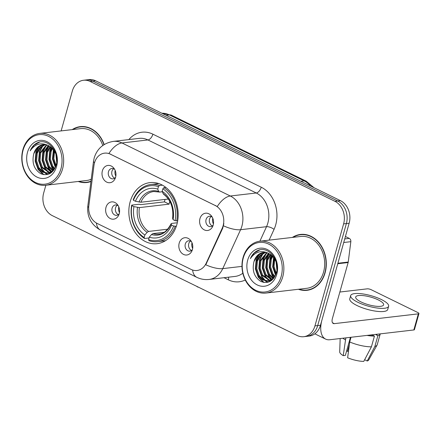 <?xml version="1.0" encoding="UTF-8"?>
<svg xmlns="http://www.w3.org/2000/svg" width="441" height="441" viewBox="0 0 441 441"><rect width="100%" height="100%" fill="white"/><g stroke="black" fill="none" stroke-linecap="round" stroke-linejoin="round"><path stroke-width="0.66" d="M130.172 201.724A30.738 24.58 -96.6 0 0 157.068 243.686A30.738 24.58 -96.6 0 0 176.852 224.579A30.738 24.58 -96.6 0 0 149.957 182.618A30.738 24.58 -96.6 0 0 130.172 201.724M192.414 249.606A8.699 6.957 83.4 0 1 191.934 250.923A8.699 6.957 83.4 0 1 182.993 254.121A8.699 6.957 83.4 0 1 179.2 243.134A8.699 6.957 83.4 0 1 190.727 240.532A8.699 6.957 83.4 0 1 192.414 249.606A5.22 4.173 -96.6 0 1 189.873 251.15A5.22 4.173 -96.6 0 1 185.303 244.027A5.22 4.173 -96.6 0 1 188.665 240.78A5.22 4.173 -96.6 0 1 191.493 241.707M119.219 213.769A8.699 6.957 83.4 0 1 118.739 215.087A8.699 6.957 83.4 0 1 109.798 218.284A8.699 6.957 83.4 0 1 106.005 207.303A8.699 6.957 83.4 0 1 117.532 204.696A8.699 6.957 83.4 0 1 119.219 213.769A5.22 4.173 -96.6 0 1 116.678 215.318A5.22 4.173 -96.6 0 1 112.108 208.191A5.22 4.173 -96.6 0 1 115.47 204.949A5.22 4.173 -96.6 0 1 118.304 205.875M213.185 225.081A8.699 6.957 83.4 0 1 212.705 226.398A8.699 6.957 83.4 0 1 203.764 229.596A8.699 6.957 83.4 0 1 199.971 218.615A8.699 6.957 83.4 0 1 211.498 216.007A8.699 6.957 83.4 0 1 213.185 225.081A5.22 4.173 -96.6 0 1 210.644 226.63A5.22 4.173 -96.6 0 1 206.074 219.502A5.22 4.173 -96.6 0 1 209.436 216.261A5.22 4.173 -96.6 0 1 212.264 217.187M115.592 177.304A8.699 6.957 83.4 0 1 115.112 178.622A8.699 6.957 83.4 0 1 106.171 181.819A8.699 6.957 83.4 0 1 102.378 170.832A8.699 6.957 83.4 0 1 113.905 168.23A8.699 6.957 83.4 0 1 115.592 177.304A5.22 4.173 -96.6 0 1 113.05 178.848A5.22 4.173 -96.6 0 1 108.48 171.725A5.22 4.173 -96.6 0 1 111.843 168.479A5.22 4.173 -96.6 0 1 114.677 169.405M191.543 250.477A5.22 4.173 83.4 0 1 188.765 243.625A5.22 4.173 83.4 0 1 190.446 241.056M118.353 214.646A5.22 4.173 83.4 0 1 115.57 207.788A5.22 4.173 83.4 0 1 117.251 205.219M212.314 225.957A5.22 4.173 83.4 0 1 209.53 219.1A5.22 4.173 83.4 0 1 211.217 216.531M114.726 178.175A5.22 4.173 83.4 0 1 111.942 171.323A5.22 4.173 83.4 0 1 113.624 168.754M93.966 165.485A15.661 12.524 83.4 0 1 94.495 162.883A15.661 12.524 83.4 0 1 104.578 153.148A15.661 12.524 83.4 0 1 110.459 154.207L215.274 205.523A15.661 12.524 83.4 0 1 222.203 228.267L206.206 263.189A15.661 12.524 83.4 0 1 197.011 270.493A15.661 12.524 83.4 0 1 191.124 269.434L97.185 223.444A15.661 12.524 83.4 0 1 88.839 205.732L93.966 165.485M78.222 181.471A28.13 22.497 -96.6 0 0 86.789 182.519A28.13 22.497 -96.6 0 0 90.934 181.527M86.287 182.276A28.13 22.497 -96.6 0 0 88.167 182.304M298.419 289.274A28.13 22.497 -96.6 0 0 306.986 290.321A28.13 22.497 -96.6 0 0 325.094 272.841A28.13 22.497 -96.6 0 0 300.481 234.441A28.13 22.497 -96.6 0 0 292.383 237.429M306.484 290.084A28.13 22.497 -96.6 0 0 308.364 290.106M94.561 162.652A20.297 3.605 7.3 0 1 93.514 161.285L94.209 157.872C97.152 148.595 103.508 143.105 113.265 141.401A23.197 18.55 83.4 0 1 121.986 142.967A20.297 10.838 116.1 0 0 108.933 153.474L217.27 206.515A20.297 10.838 -63.9 0 1 230.323 196.008A23.197 18.55 83.4 0 1 241.905 226.112A23.197 18.55 83.4 0 1 240.588 229.706L222.76 268.619A23.197 18.55 83.4 0 1 209.144 279.44L235.086 276.419A23.197 18.55 -96.6 0 0 242.826 273.2M45.858 185.237L43.653 193.075A17.397 13.914 -96.6 0 0 52.341 215.649L297.201 335.529A17.397 13.914 -96.6 0 0 303.739 336.709L309.273 336.064A17.397 13.914 -96.6 0 0 320.475 325.249L349.145 223.24L346.378 223.559A17.397 13.914 -96.6 0 0 337.696 200.986L92.836 81.105A17.397 13.914 -96.6 0 0 86.298 79.931A17.397 13.914 -96.6 0 1 92.836 81.105L337.696 200.986A17.397 13.914 -96.6 0 1 346.378 223.559L317.707 325.568L346.378 223.559L343.616 223.885A17.397 13.914 -96.6 0 0 334.928 201.311L90.069 81.431A17.397 13.914 -96.6 0 0 83.531 80.251A17.397 13.914 -96.6 0 0 72.33 91.066L61.128 130.911M306.506 336.384A17.397 13.914 -96.6 0 0 317.707 325.568A17.397 13.914 -96.6 0 1 306.506 336.384M223.841 223.598L222.705 228.212L205.776 264.782A20.297 7.37 24.6 0 0 222.76 268.619L241.977 266.381M104.181 144.56A28.13 22.497 -96.6 0 0 80.284 126.639A28.13 22.497 -96.6 0 0 72.181 129.621M303.739 336.709A17.397 13.914 -96.6 0 0 314.94 325.893L343.616 223.885M301.87 234.336A28.13 22.497 -96.6 0 0 300.045 234.794M81.673 126.528A28.13 22.497 -96.6 0 0 79.849 126.986M349.145 223.24A17.397 13.914 -96.6 0 0 340.463 200.666L95.603 80.786A17.397 13.914 -96.6 0 0 89.065 79.606L83.531 80.251M60.968 168.683A24.939 19.944 -96.6 0 0 48.516 136.324A24.939 19.944 -96.6 0 0 23.092 150.138A24.939 19.944 -96.6 0 0 35.539 182.497A24.939 19.944 -96.6 0 0 60.968 168.683M62.539 169.03A26.096 20.87 -96.6 0 0 39.701 133.408A26.096 20.87 -96.6 0 0 22.904 149.626A26.096 20.87 -96.6 0 0 45.737 185.253A26.096 20.87 -96.6 0 0 62.539 169.03M102.77 145.508A26.096 20.87 -96.6 0 0 80.516 128.651L39.701 133.408M83.547 126.556A27.838 22.259 -96.6 0 0 83.084 126.6L80.317 126.925A27.838 22.259 -96.6 0 0 72.82 129.549M103.977 144.687A27.838 22.259 -96.6 0 0 80.317 126.925M56.845 160.634L56.354 155.392M55.753 166.378L52.992 158.848L54.05 150.37M56.073 165.43L53.841 158.589L54.585 151.197M54.414 169.173L51.895 166.169L49.535 159.251L50.235 151.781L52.021 148.005M54.756 168.583L52.76 166.07L50.395 159.146L51.095 151.682L52.518 148.496M52.948 170.992L48.433 166.571L46.073 159.653L46.774 152.184L50.092 146.489M53.344 170.617L49.298 166.472L46.939 159.548L47.639 152.084L50.572 146.814M51.332 172.177L44.976 166.974L42.617 160.055L43.317 152.586L48.234 145.497M51.74 171.924L45.842 166.874L43.483 159.956L44.177 152.487L48.686 145.712M50.908 172.96L50.109 172.966M49.668 172.938L41.52 167.376L39.155 160.458L39.855 152.988L46.454 144.891M51.035 172.866L50.533 172.833M50.087 172.784L42.38 167.277L40.021 160.359L40.721 152.889L46.895 145.006M53.67 170.27L47.959 173.319L42.501 172.161L38.058 167.778L35.699 160.86L36.399 153.391L39.624 147.801L44.717 144.637M51.713 172.343L47.959 173.319M48.389 173.258L43.152 171.935L38.924 167.679L36.564 160.761L37.264 153.292L40.313 147.884L45.147 144.67M33.803 153.694C31.675 162.729 34.007 169.399 40.793 173.704C47.92 176.251 53.03 173.445 56.117 165.287C60.257 152.933 48.527 138.11 38.053 142.493C34.497 143.959 31.873 146.737 30.181 150.839C35.082 143.799 41.217 142.074 48.587 145.662A14.498 11.593 -96.6 0 0 43.135 144.681A14.498 11.593 -96.6 0 0 33.803 153.694L37.452 147.674L43.433 144.654M48.587 145.662L53.874 150.122L56.123 154.455M27.496 152.294A19.139 15.303 -96.6 0 0 37.05 177.128A19.139 15.303 -96.6 0 0 56.564 166.527A19.139 15.303 -96.6 0 0 47.011 141.693A19.139 15.303 -96.6 0 0 27.496 152.294M78.862 181.394A27.838 22.259 -96.6 0 0 86.756 182.227L89.523 181.907A27.838 22.259 -96.6 0 0 89.986 181.846M86.756 182.227A27.838 22.259 -96.6 0 0 90.978 181.207M45.737 185.253L86.552 180.501A26.096 20.87 -96.6 0 0 91.226 179.255M30.181 150.839L34.095 145.205L39.596 142.079M43.863 174.68L38.538 169.438L35.605 161.026L36.394 151.947L39.398 146.153M47.661 174.465L45.842 173.296M45.351 172.905L41.994 169.035L39.062 160.623L39.85 151.544L42.86 145.75M50.109 173.462L49.574 173.093M48.813 172.503L45.456 168.627L42.523 160.221L43.312 151.142L46.316 145.348M51.922 171.803L48.912 168.225L45.98 159.818L46.768 150.739L49.072 145.899M53.923 169.917L52.374 167.823L49.436 159.416L50.23 150.337L51.393 147.443M55.538 166.941L52.859 158.694L53.703 149.885M43.102 174.537L38.102 169.487L35.17 161.075L35.958 152.002L38.582 146.715M47.303 174.553L45.208 173.186M44.53 172.618L41.564 169.085L38.632 160.673L39.42 151.599L42.038 146.313M49.833 173.616L49.172 173.17M49.089 173.109L48.664 172.784M47.986 172.216L45.021 168.683L42.088 160.27L42.876 151.191L45.495 145.91M51.448 171.814L48.482 168.28L45.55 159.868L46.338 150.789L48.78 145.756M53.708 170.215L51.939 167.878L49.006 159.466L49.794 150.387L51.106 147.211M55.346 167.387L52.457 159.008L53.411 149.51M56.707 162.354L55.869 153.777M176.334 226.261L173.605 226.04A27.607 22.078 -96.6 0 1 148.567 239.645L149.267 237.159A24.939 19.944 -96.6 0 0 171.566 225.042L171.125 223.874L171.692 223.416L177.31 222.76M164.102 232.291L152.972 233.587L151.528 234.524L149.267 237.159M149.041 237.964L144.554 238.487L144.168 237.49A27.607 22.078 -96.6 0 1 131.909 205.627L133.948 206.625A24.939 19.944 -96.6 0 0 144.863 235.003L147.123 232.368L148.567 231.431L167.745 229.199M169.757 201.294A21.46 17.16 -96.6 0 0 169.73 201.388A21.46 17.16 -96.6 0 0 169.124 204.144L139.406 207.606L133.948 206.625M131.909 205.627L131.716 205.115L139.119 204.255L140.602 204.646L164.465 201.868A27.546 22.028 83.4 0 1 165.022 199.431M148.567 239.645L148.959 240.643A28.764 23.004 -96.6 0 0 157.531 241.646L164.934 240.78A28.764 23.004 -96.6 0 0 165.458 240.714M176.692 221.024A28.764 23.004 -96.6 0 0 163.854 187.657L162.856 188.814A27.607 22.078 -96.6 0 1 175.116 220.671L177.673 220.913M165.849 187.425L163.854 187.657M157.531 241.646A28.764 23.004 -96.6 0 0 175.182 226.393M131.716 205.115A28.764 23.004 -96.6 0 0 144.554 238.487M175.116 220.671L173.076 219.673A24.939 19.944 -96.6 0 0 162.161 191.3L162.856 188.814M171.566 225.042L173.605 226.04M144.863 235.003L144.168 237.49M162.161 191.3L163.418 194.084C170.628 199.63 173.693 207.722 172.613 218.361L173.076 219.673M151.528 234.524A22.309 17.838 -96.6 0 0 171.125 223.874L171.119 223.681C167.508 230.56 163.402 234.044 158.788 234.143A21.46 17.16 -96.6 0 1 152.972 233.587M158.804 183.583A28.764 23.004 -96.6 0 0 158.28 183.638L150.877 184.498A28.764 23.004 -96.6 0 0 133.226 199.745L133.419 200.258A27.607 22.078 -96.6 0 1 158.451 186.659L159.449 185.501A28.764 23.004 -96.6 0 0 150.877 184.498M159.449 185.501L162.398 185.154M158.451 186.659L157.757 189.145A24.939 19.944 -96.6 0 0 135.459 201.261L133.419 200.258M162.332 191.752L159.636 192.067L158.633 191.416L157.757 189.145M135.459 201.261L140.911 202.237L168.357 199.04M159.636 192.067L153.821 191.51A21.46 17.16 -96.6 0 0 140.911 202.237M164.465 201.868L169.124 204.144M111.727 173.418A8.699 6.957 -96.6 0 0 111.805 174.068M115.189 170.485A6.378 5.099 -96.6 0 0 115.845 176.13M209.321 221.2A8.699 6.957 -96.6 0 0 209.398 221.851M212.782 218.262A6.378 5.099 -96.6 0 0 213.438 223.907M115.355 209.894A8.699 6.957 -96.6 0 0 115.432 210.533M118.816 206.95A6.378 5.099 -96.6 0 0 119.472 212.595M188.55 245.725A8.699 6.957 -96.6 0 0 188.627 246.365M192.011 242.787A6.378 5.099 -96.6 0 0 192.667 248.432M344.741 238.928L349.289 238.399L345.419 236.503M337.762 263.74L321.985 319.879A23.197 12.387 116.1 0 0 325.618 339.101A23.197 12.387 116.1 0 0 329.78 339.746L413.834 329.956L418.36 313.849L334.311 323.639A5.799 3.098 -63.9 0 1 333.269 323.479A5.799 3.098 -63.9 0 1 332.36 318.672L348.142 262.533L337.762 263.74A2.9 2.321 -96.6 0 0 337.861 263.26M418.36 313.849A2.9 0.794 15.7 0 0 418.95 313.557L414.424 329.664A2.9 0.794 -164.3 0 1 413.834 329.956M418.95 313.557A2.9 0.794 15.7 0 0 417.886 312.57L371.206 289.715A2.9 0.794 15.7 0 0 367.276 288.838L339.846 292.03M349.289 238.399A2.9 2.321 83.4 0 1 350.832 241.679L348.236 262.048A2.9 2.321 83.4 0 1 348.142 262.533M378.295 299.919A14.498 3.98 15.7 0 0 364.018 295.696A14.498 3.98 15.7 0 0 355.689 297.002A14.498 3.98 15.7 0 0 361.003 301.931A14.498 3.98 15.7 0 0 375.28 306.153A14.498 3.98 15.7 0 0 383.609 304.852A14.498 3.98 15.7 0 0 378.295 299.919M348.473 351.372A11.598 3.181 15.7 0 0 347.458 351.312L349.371 344.504M345.843 337.872L343.23 355.639L345.358 355.391L350.43 337.337M369.856 335.077A16.819 4.614 15.7 0 0 372.651 335.204L374.437 336.081L371.421 346.819L363.764 361.394A15.077 4.14 15.7 0 1 347.635 357.794L349.702 341.973L351.025 337.271M372.783 334.736L372.651 335.204M364.641 359.724L367.221 360.992L374.878 346.417L377.898 335.678L376.112 334.802L376.245 334.333M376.112 334.802A16.819 4.614 15.7 0 0 377.408 334.195M350.667 295.591L349.763 298.811A19.718 5.413 15.7 0 0 356.984 305.519A19.718 5.413 15.7 0 0 376.405 311.258A19.718 5.413 15.7 0 0 387.727 309.483L388.631 306.263A19.718 5.413 15.7 0 0 381.41 299.555A19.718 5.413 15.7 0 0 361.989 293.816A19.718 5.413 15.7 0 0 350.667 295.591A19.718 5.413 15.7 0 0 357.888 302.294A19.718 5.413 15.7 0 0 377.309 308.038A19.718 5.413 15.7 0 0 388.631 306.263M367.006 335.408A19.139 5.253 15.7 0 0 374.437 336.081M377.898 335.678A19.139 5.253 15.7 0 0 380.225 334.024A19.139 5.253 15.7 0 0 380.263 333.865M342.85 338.219A19.139 5.253 15.7 0 0 345.297 339.818M349.702 341.973A19.139 5.253 15.7 0 0 371.421 346.819M374.878 346.417A19.139 5.253 15.7 0 0 377.072 345.088A19.139 5.253 15.7 0 0 377.209 344.763L380.225 334.024M340.171 338.534L339.697 351.885A15.077 4.14 15.7 0 0 343.23 355.639M367.221 360.992A15.077 4.14 15.7 0 0 368.665 360.027L377.072 345.088M346.62 350.904L347.458 351.312M281.165 276.485A24.939 19.944 -96.6 0 0 268.718 244.127A24.939 19.944 -96.6 0 0 243.289 257.946A24.939 19.944 -96.6 0 0 255.736 290.299A24.939 19.944 -96.6 0 0 281.165 276.485M282.736 276.838A26.096 20.87 -96.6 0 0 259.898 241.21A26.096 20.87 -96.6 0 0 243.101 257.434A26.096 20.87 -96.6 0 0 265.94 293.061A26.096 20.87 -96.6 0 0 282.736 276.838M265.94 293.061L306.754 288.304A26.096 20.87 -96.6 0 0 323.551 272.086A26.096 20.87 -96.6 0 0 300.718 236.459L259.898 241.21M303.75 234.358A27.838 22.259 -96.6 0 0 303.281 234.408L300.514 234.733A27.838 22.259 -96.6 0 0 293.022 237.357M299.059 289.202A27.838 22.259 -96.6 0 0 306.953 290.035A27.838 22.259 -96.6 0 0 324.874 272.731A27.838 22.259 -96.6 0 0 300.514 234.733M277.042 268.437L276.557 263.2M275.956 274.181L273.188 266.651L274.247 258.178M276.27 273.233L274.037 266.392L274.782 258.999M274.611 276.981L272.091 273.977L269.732 267.053L270.432 259.589L272.218 255.808M274.952 276.391L272.957 273.872L270.598 266.954L271.298 259.49L272.714 256.298M273.144 278.795L268.635 274.379L266.27 267.455L266.97 259.992L270.294 254.297M273.541 278.42L269.501 274.274L267.136 267.356L267.836 259.892L270.768 254.617M271.529 279.985L265.173 274.782L262.814 267.858L263.514 260.394L268.431 253.305M271.937 279.732L266.039 274.677L263.679 267.759L264.38 260.295L268.889 253.514M271.105 280.763L270.305 280.768M269.864 280.741L261.717 275.184L259.358 268.266L260.052 260.796L266.656 252.699M271.237 280.674L270.73 280.641M270.283 280.592L262.582 275.079L260.218 268.161L260.918 260.697L267.097 252.814M273.867 278.078L268.156 281.121L262.698 279.969L258.255 275.586L255.896 268.668L256.596 261.199L259.821 255.604L264.914 252.439M271.91 280.145L268.156 281.121M268.586 281.06L263.349 279.743L259.121 275.487L256.761 268.563L257.461 261.1L260.515 255.692L265.344 252.472M253.999 261.502C251.872 270.537 254.203 277.207 260.989 281.512C268.117 284.059 273.227 281.253 276.314 273.089C280.454 260.736 268.729 245.913 258.25 250.301C254.694 251.761 252.076 254.545 250.378 258.647C255.284 251.602 261.414 249.876 268.784 253.47A14.498 11.593 -96.6 0 0 263.332 252.489A14.498 11.593 -96.6 0 0 253.999 261.502L257.649 255.477L263.63 252.461M268.784 253.47L274.07 257.93L276.32 262.263M247.693 260.102A19.139 15.303 -96.6 0 0 257.246 284.936A19.139 15.303 -96.6 0 0 276.761 274.33A19.139 15.303 -96.6 0 0 267.207 249.496A19.139 15.303 -96.6 0 0 247.693 260.102M306.953 290.035L309.72 289.709A27.838 22.259 -96.6 0 0 310.188 289.649M250.378 258.647L254.297 253.007L259.793 249.887M264.06 282.488L258.735 277.24L255.802 268.834L256.59 259.755L259.595 253.955M267.863 282.273L266.044 281.104M265.554 280.713L262.197 276.838L259.258 268.431L260.047 259.352L263.057 253.553M270.305 281.27L269.771 280.9M269.01 280.311L265.653 276.435L262.72 268.023L263.509 258.95L266.513 253.151M272.125 279.611L269.115 276.033L266.177 267.621L266.965 258.547L269.275 253.707M274.126 277.725L272.571 275.631L269.638 267.218L270.427 258.145L271.59 255.251M275.735 274.749L273.062 266.496L273.9 257.693M263.305 282.345L258.305 277.29L255.367 268.883L256.16 259.804L258.779 254.518M267.5 282.361L265.405 280.994M264.727 280.426L261.761 276.887L258.828 268.481L259.617 259.402L262.235 254.115M270.03 281.419L269.368 280.972M269.286 280.911L268.861 280.592M268.189 280.024L265.223 276.485L262.285 268.078L263.073 258.999L265.697 253.713M271.645 279.622L268.679 276.083L265.747 267.676L266.535 258.597L268.977 253.558M273.911 278.023L272.141 275.68L269.203 267.268L269.991 258.194L271.303 255.019M275.548 275.195L272.659 266.811L273.607 257.318M276.909 270.162L276.066 261.585M206.206 263.189L206.708 263.134M222.203 228.267L222.705 228.212M215.274 205.523L215.616 205.484M110.459 154.207L110.801 154.168M128.849 139.588A28.996 23.191 83.4 0 1 152.895 134.174L261.237 187.216A5.799 3.098 -63.9 0 1 256.265 192.987L147.928 139.946A23.197 18.55 -96.6 0 0 139.207 138.38L113.265 141.401M261.237 187.216A28.996 23.191 83.4 0 1 275.708 224.844A28.996 23.191 83.4 0 1 274.065 229.342L269.115 240.141M223.499 225.82A20.297 7.37 24.6 0 0 240.588 229.706L266.529 226.685A23.197 18.55 -96.6 0 0 267.847 223.091A23.197 18.55 -96.6 0 0 256.265 192.987L230.323 196.008L121.986 142.967L147.928 139.946A5.799 3.098 -63.9 0 0 152.895 134.174M192.618 270.041A20.297 10.838 116.1 0 0 196.78 277.312C200.688 279.203 204.806 279.914 209.144 279.44M196.78 277.312L100.559 230.202A20.297 10.838 -63.9 0 1 96.403 223.025M100.559 230.202C91.127 224.767 86.871 216.74 87.803 206.123A20.297 3.605 7.3 0 0 88.702 207.397M245.268 280.002A28.996 23.191 83.4 0 1 228.317 279.82L224.006 277.709M334.928 201.311L340.463 200.666M90.069 81.431L95.603 80.786M314.94 325.893L320.475 325.249M259.876 241.216L266.529 226.685A5.799 2.106 -155.4 0 1 274.065 229.342M228.603 277.174A5.799 3.098 -63.9 0 1 228.317 279.82M310.629 186.058A23.197 18.55 -96.6 0 0 304.141 180.882L169.383 114.903A23.197 18.55 -96.6 0 0 161.902 113.243M166.075 115.288L169.383 114.903A11.598 6.196 -63.9 0 1 171.461 115.222L306.225 181.201A11.598 6.196 -63.9 0 0 304.141 180.882L300.839 181.262M139.406 207.606A21.46 17.16 -96.6 0 0 148.567 231.431M172.629 218.51A22.309 17.838 -96.6 0 0 163.038 193.571M137.531 207.43A22.309 17.838 -96.6 0 0 147.123 232.368M158.633 191.416A22.309 17.838 -96.6 0 0 139.042 202.061M196.499 286.231L197.496 286.937A3.771 2.012 -63.9 0 1 197.006 286.474M269.694 322.062L270.686 322.768A3.771 2.012 -63.9 0 1 270.195 322.31M334.311 323.639L332.503 322.751M337.9 263.255L348.236 262.048M350.832 241.679L343.732 242.506M93.514 161.285L87.803 206.123M161.88 113.232L171.461 115.222M314.025 187.717L306.225 181.201M198.659 287.289L197.496 286.937M271.854 323.121L270.686 322.768M325.618 339.101L314.841 333.826"/></g></svg>
